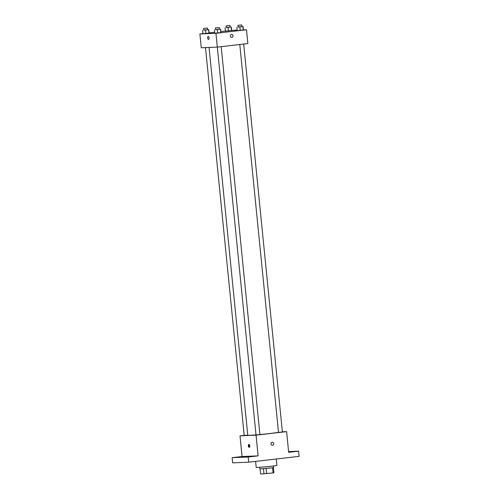 <?xml version="1.0" encoding="UTF-8"?>
<svg xmlns="http://www.w3.org/2000/svg" width="499" height="499" viewBox="0 0 499 499"><rect width="100%" height="100%" fill="white"/><g stroke="black" fill="none" stroke-linecap="round" stroke-linejoin="round"><path stroke-width="0.75" d="M272.566 467.763L273.084 472.921L273.914 472.759L273.402 467.619M273.084 472.921L260.609 474.05L260.098 468.948M266.135 468.499L266.653 473.663M263.472 468.742L263.983 473.907M273.496 466.047L273.645 467.544L269.953 468.093L259.842 468.917L259.692 467.426M255.607 461.382L256.218 467.538L269.067 466.559L276.926 465.473L276.278 458.993M288.597 451.601L298.595 451.177L299.113 456.354L248.708 462.18L232.653 462.86L232.135 457.683L242.065 456.535L258.12 455.861L248.19 457.009L248.708 462.18M298.595 451.177L288.665 452.325L286.601 431.629L256.056 435.159L258.12 455.861M271.026 443.898A1.516 1.347 -92.4 0 1 272.298 442.226A1.516 1.347 -92.4 0 1 272.423 445.258A1.516 1.347 -92.4 0 1 271.026 443.898M251.858 456.516L248.065 456.822L251.858 456.516M240.044 457.015L236.252 457.321L240.044 457.015M248.19 457.009L232.135 457.683M256.056 435.159L240 435.839L242.065 456.535M240 435.839L244.198 435.353M293.1 451.751L289.308 452.057L293.1 451.751M209.056 47.442L247.772 435.284A15.606 0.468 -5.7 0 0 249.556 435.321A15.606 0.468 -5.7 0 0 256.018 434.879M259.898 434.529A15.606 0.468 -5.7 0 0 278.504 432.315M282.372 431.81L286.601 431.629M243.418 29.89L246.487 29.759L247.866 43.563L217.321 47.093L256.024 434.978L259.904 434.592L221.182 46.644M239.794 44.492L278.511 432.377L282.39 431.991L243.668 44.043M247.76 435.159L244.211 435.477L205.494 47.592M248.907 444.341A1.516 0.699 83.4 0 1 249.756 445.794A1.516 0.699 83.4 0 1 249.232 447.36A1.516 0.699 83.4 0 1 248.365 445.931A1.516 0.699 83.4 0 1 248.882 444.341A1.516 0.699 83.4 0 1 248.907 444.341M249.587 447.06A1.516 0.699 83.4 0 1 249.3 444.547M272.298 442.226A1.516 1.347 -92.4 0 1 272.423 445.258M246.487 29.759L215.942 33.296L217.321 47.093L201.265 47.773L199.887 33.969L202.937 33.62M230.307 35.997A1.516 1.347 -92.4 0 1 231.58 34.325A1.516 1.347 -92.4 0 1 231.711 37.356A1.516 1.347 -92.4 0 1 230.307 35.997M231.611 30.458L225.436 31.175L231.611 30.458L231.268 27.008L226.234 27.489M220.938 32.56L214.77 33.271L220.938 32.56L220.595 29.11L215.562 29.591M231.605 30.389L237.2 30.152M209.112 32.903L214.67 32.267M220.839 31.549L225.423 31.019M215.942 33.296L199.887 33.969M243.425 29.959L237.25 30.676L243.425 29.959L243.082 26.509L238.048 26.99M209.125 33.059L202.95 33.776L209.125 33.059L208.782 29.609L203.748 30.09M208.195 36.433A1.516 0.699 83.4 0 1 209.044 37.887A1.516 0.699 83.4 0 1 208.52 39.452A1.516 0.699 83.4 0 1 207.646 38.024A1.516 0.699 83.4 0 1 208.17 36.439A1.516 0.699 83.4 0 1 208.195 36.433M208.52 39.452A1.516 0.699 83.4 0 1 207.646 38.024A1.516 0.699 83.4 0 1 208.17 36.439M231.58 34.325A1.516 1.347 -92.4 0 1 231.711 37.356M207.628 29.703L208.782 29.609M203.586 28.437L203.979 30.165L207.634 29.772L207.459 28.05L203.586 28.437L207.459 28.05M208.644 29.728L208.987 33.177M205.557 30.083L205.9 33.533M202.606 30.32L202.95 33.776M230.114 27.102L231.268 27.008M226.066 25.836L226.465 27.564L230.12 27.177L229.945 25.449L226.066 25.836L229.945 25.449M231.124 27.127L231.474 30.582M228.043 27.489L228.386 30.938M225.093 27.726L225.436 31.175M219.441 29.204L220.595 29.11M215.4 27.938L215.793 29.666L219.448 29.273L219.279 27.551L215.4 27.938L219.279 27.551M220.458 29.229L220.801 32.678M217.371 29.584L217.714 33.034M214.42 29.821L214.77 33.271M241.928 26.603L243.082 26.509M237.886 25.337L238.279 27.065L241.934 26.678L241.759 24.95L237.886 25.337L241.759 24.95M242.944 26.628L243.287 30.077M239.857 26.99L240.2 30.439M236.906 27.227L237.25 30.676"/></g></svg>
